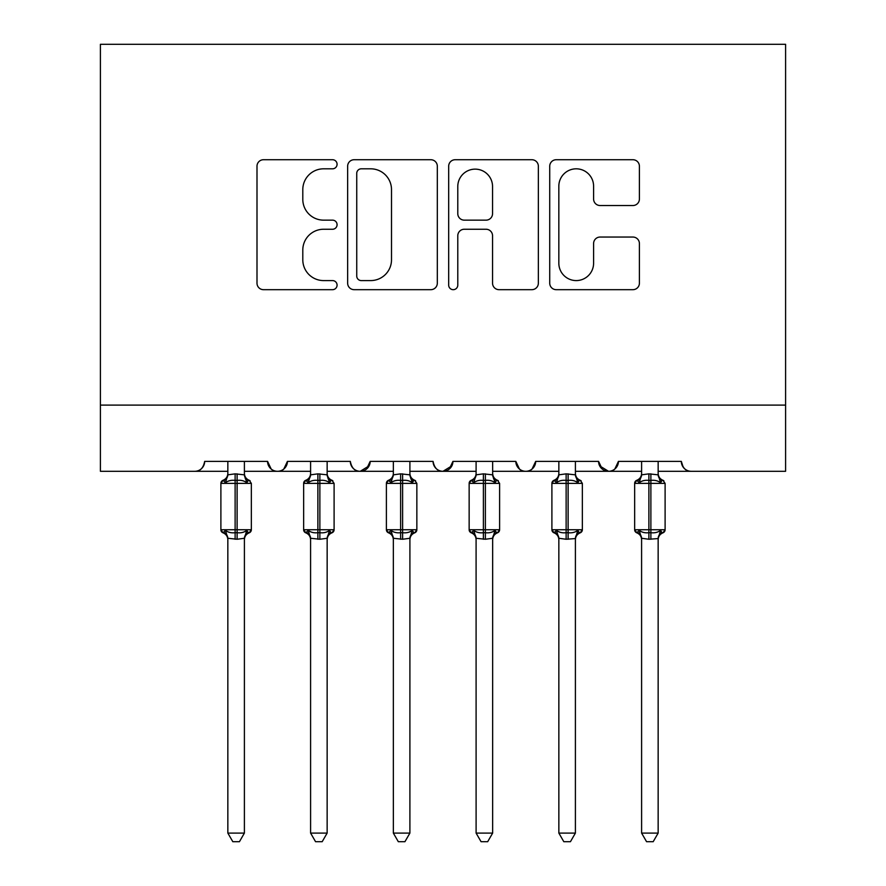 <?xml version="1.0" encoding="UTF-8"?>
<svg xmlns="http://www.w3.org/2000/svg" width="886" height="886" viewBox="0 0 886 886"><rect width="100%" height="100%" fill="white"/><g stroke="black" fill="none" stroke-linecap="round" stroke-linejoin="round"><path stroke-width="1.33" d="M337.079 164.264A4.552 4.552 0 0 0 332.527 159.724L263.485 159.724A6.501 6.501 0 0 0 256.995 166.214L256.995 283.188A6.501 6.501 0 0 0 263.485 289.678L332.527 289.678A4.552 4.552 0 0 0 337.079 285.137A4.552 4.552 0 0 0 332.527 280.585L323.6 280.585A20.799 20.799 0 0 1 302.802 259.786L302.802 250.04A20.799 20.799 0 0 1 323.6 229.252L332.527 229.252A4.552 4.552 0 0 0 337.079 224.701A4.552 4.552 0 0 0 332.527 220.149L323.6 220.149A20.799 20.799 0 0 1 302.802 199.361L302.802 189.615A20.799 20.799 0 0 1 323.6 168.816L332.527 168.816A4.552 4.552 0 0 0 337.079 164.264M632.903 205.53A6.501 6.501 0 0 0 639.404 199.029L639.404 166.214A6.501 6.501 0 0 0 632.903 159.724L556.231 159.724A6.501 6.501 0 0 0 549.73 166.214L549.73 283.188A6.501 6.501 0 0 0 556.231 289.678L632.903 289.678A6.501 6.501 0 0 0 639.404 283.188L639.404 243.539A6.501 6.501 0 0 0 632.903 237.049L600.088 237.049A6.501 6.501 0 0 0 593.598 243.539L593.598 263.197A17.388 17.388 0 0 1 576.21 280.585A17.388 17.388 0 0 1 558.833 263.197L558.833 186.193A17.388 17.388 0 0 1 576.21 168.816A17.388 17.388 0 0 1 593.598 186.193L593.598 199.029A6.501 6.501 0 0 0 600.088 205.53L632.903 205.53M100.406 405.101L785.594 405.101L785.594 44.3L100.406 44.3L100.406 471.297L194.743 471.297C200.014 471.485 203.326 468.173 204.677 461.373L267.561 461.373L271.194 469.048M437.319 166.214A6.501 6.501 0 0 0 430.817 159.724L354.134 159.724A6.501 6.501 0 0 0 347.644 166.214L347.644 283.188A6.501 6.501 0 0 0 354.134 289.678L430.817 289.678A6.501 6.501 0 0 0 437.319 283.188L437.319 166.214M455.182 159.724L531.866 159.724A6.501 6.501 0 0 1 538.356 166.214L538.356 283.188A6.501 6.501 0 0 1 531.866 289.678L499.051 289.678A6.501 6.501 0 0 1 492.55 283.188L492.55 235.742A6.501 6.501 0 0 0 486.049 229.252L464.286 229.252A6.501 6.501 0 0 0 457.785 235.742L457.785 285.137A4.552 4.552 0 0 1 453.233 289.678A4.552 4.552 0 0 1 448.681 285.137L448.681 166.214A6.501 6.501 0 0 1 455.182 159.724M244.392 471.297L277.495 471.297C272.224 471.485 268.923 468.173 267.561 461.373A9.934 9.934 0 0 0 277.495 471.297A9.934 9.934 0 0 0 287.429 461.373L350.313 461.373A9.934 9.934 0 0 0 360.248 471.297A9.934 9.934 0 0 0 370.182 461.373L433.066 461.373A9.934 9.934 0 0 0 443 471.297A9.934 9.934 0 0 0 452.934 461.373L515.818 461.373A9.934 9.934 0 0 0 525.752 471.297A9.934 9.934 0 0 0 535.687 461.373L598.571 461.373A9.934 9.934 0 0 0 608.505 471.297A9.934 9.934 0 0 0 618.439 461.373L681.323 461.373L683.172 467.132M575.402 471.297L608.505 471.297C613.777 471.485 617.077 468.173 618.439 461.373L614.806 469.048M598.571 461.373L602.203 469.048M492.649 471.297L525.752 471.297C531.024 471.485 534.324 468.173 535.687 461.373L532.054 469.048M558.856 471.297L525.752 471.297C520.481 471.485 517.18 468.173 515.818 461.373L519.451 469.048M452.934 461.373L449.302 469.048M370.182 461.373L366.549 469.048M310.598 471.297L277.495 471.297C282.767 471.485 286.067 468.173 287.429 461.373L283.797 469.048M681.323 461.373A9.934 9.934 0 0 0 691.257 471.297C685.985 471.485 682.674 468.173 681.323 461.373M785.594 405.101L785.594 471.297L658.154 471.297M194.743 471.297C200.014 471.485 203.326 468.173 204.677 461.373A9.934 9.934 0 0 1 194.743 471.297L227.846 471.297M327.144 471.297L360.248 471.297L369.108 465.859M393.351 471.297L360.248 471.297C354.976 471.485 351.676 468.173 350.313 461.373M409.897 471.297L443 471.297L451.86 465.859M476.103 471.297L443 471.297C437.728 471.485 434.428 468.173 433.066 461.373M641.608 471.297L608.505 471.297L599.645 465.859M361.289 168.816A4.552 4.552 0 0 0 356.737 173.368L356.737 276.033A4.552 4.552 0 0 0 361.289 280.585L370.713 280.585A20.799 20.799 0 0 0 391.501 259.786L391.501 189.615A20.799 20.799 0 0 0 370.713 168.816L361.289 168.816M492.55 186.525A17.388 17.388 0 0 0 475.162 169.137A17.388 17.388 0 0 0 457.785 186.525L457.785 213.648A6.501 6.501 0 0 0 464.286 220.149L486.049 220.149A6.501 6.501 0 0 0 492.55 213.648L492.55 186.525M244.392 474.497L244.392 474.497A7.287 6.944 180 0 0 248.224 480.611L246.795 482.737C244.093 480.71 240.87 479.935 237.116 480.411L235.122 480.411C231.368 479.935 228.145 480.71 225.443 482.737L223.062 480.278A3.311 3.311 0 0 0 220.891 483.379L220.891 529.728A3.311 3.311 0 0 0 223.062 532.829L220.891 529.728L251.347 529.728L251.347 483.379L249.176 480.278A3.311 3.311 0 0 1 250.129 480.821M251.347 529.728A3.311 3.311 0 0 1 249.176 532.829L251.347 529.728M244.392 538.61L244.392 538.61A7.287 6.944 0 0 1 248.224 532.497L246.795 530.371L244.403 538.267L237.116 539.253L227.835 538.267L227.846 833.095L244.392 833.095L244.403 538.267M227.846 539.674C227.669 536.407 226.074 534.125 223.062 532.829L225.443 530.371C228.145 532.397 231.368 533.173 235.122 532.696L237.116 532.696C240.87 533.173 244.093 532.397 246.795 530.371M227.846 538.61L227.846 538.61A7.287 6.944 0 0 0 224.025 532.497M244.392 461.373L244.403 474.841L246.795 482.737M227.846 474.497L227.846 474.497A7.287 6.944 180 0 1 224.025 480.611M227.846 461.373L227.835 474.841L235.122 473.855L244.403 474.841L245.444 479.005M225.443 482.737L227.835 474.841M225.443 530.371L227.835 538.267M244.392 833.095L239.43 841.7L232.819 841.7L227.846 833.095M327.144 474.497L327.144 474.497A7.287 6.944 180 0 0 330.976 480.611L329.548 482.737C326.845 480.71 323.623 479.935 319.868 480.411L317.875 480.411C314.12 479.935 310.897 480.71 308.195 482.737L305.814 480.278A3.311 3.311 0 0 0 303.643 483.379L303.643 529.728A3.311 3.311 0 0 0 305.814 532.829L303.643 529.728L334.1 529.728L334.1 483.379L331.929 480.278A3.311 3.311 0 0 1 332.881 480.821M334.1 529.728A3.311 3.311 0 0 1 331.929 532.829L334.1 529.728M327.144 538.61L327.144 538.61A7.287 6.944 0 0 1 330.976 532.497L329.548 530.371L327.155 538.267L319.868 539.253L310.587 538.267L310.598 833.095L327.144 833.095L327.155 538.267M310.598 461.373L310.587 474.841L317.875 473.855L327.155 474.841L327.144 461.373M409.897 474.497L409.897 474.497A7.287 6.944 180 0 0 413.729 480.611L412.3 482.737C409.598 480.71 406.375 479.935 402.621 480.411L400.627 480.411C396.873 479.935 393.65 480.71 390.947 482.737L388.566 480.278A3.311 3.311 0 0 0 386.396 483.379L386.396 529.728A3.311 3.311 0 0 0 388.566 532.829L386.396 529.728L416.852 529.728L416.852 483.379L414.681 480.278A3.311 3.311 0 0 1 415.634 480.821M416.852 529.728A3.311 3.311 0 0 1 414.681 532.829L416.852 529.728M409.897 538.61L409.897 538.61A7.287 6.944 0 0 1 413.729 532.497L412.3 530.371L409.908 538.267L402.621 539.253L393.34 538.267L393.351 833.095L409.897 833.095L409.908 538.267M393.351 461.373L393.34 474.841L400.627 473.855L409.908 474.841L409.897 461.373M409.897 474.542L412.3 482.737L413.02 481.142M492.649 474.497L492.649 474.497A7.287 6.944 180 0 0 496.47 480.611L495.052 482.737C492.35 480.71 489.127 479.935 485.373 480.411L483.379 480.411C479.625 479.935 476.402 480.71 473.7 482.737L471.319 480.278A3.311 3.311 0 0 0 469.148 483.379L469.148 529.728A3.311 3.311 0 0 0 471.319 532.829L469.148 529.728L499.604 529.728L499.604 483.379L497.434 480.278A3.311 3.311 0 0 1 498.386 480.821M499.604 529.728A3.311 3.311 0 0 1 497.434 532.829L499.604 529.728M492.649 538.61L492.649 538.61A7.287 6.944 0 0 1 496.47 532.497L495.052 530.371L492.66 538.267L485.373 539.253L476.092 538.267L476.103 833.095L492.649 833.095L492.66 538.267M575.402 474.497L575.402 474.497A7.287 6.944 180 0 0 579.222 480.611L577.805 482.737C575.103 480.71 571.88 479.935 568.125 480.411L566.132 480.411C562.377 479.935 559.155 480.71 556.452 482.737L554.071 480.278A3.311 3.311 0 0 0 551.9 483.379L551.9 529.728A3.311 3.311 0 0 0 554.071 532.829L551.9 529.728L582.357 529.728L582.357 483.379L580.186 480.278A3.311 3.311 0 0 1 581.138 480.821M582.357 529.728A3.311 3.311 0 0 1 580.186 532.829L582.357 529.728L582.357 483.379L551.9 483.379L554.071 480.278C557.084 478.983 558.678 476.701 558.856 473.434M575.402 538.61L575.402 538.61A7.287 6.944 0 0 1 579.222 532.497L577.805 530.371L575.402 538.566L566.132 539.253L558.845 538.267L558.856 833.095L575.402 833.095L575.402 538.566M558.856 461.373L558.845 474.841L566.132 473.855L575.413 474.841L575.402 461.373M310.598 539.674C310.421 536.407 308.826 534.125 305.814 532.829L308.195 530.371C310.897 532.397 314.12 533.173 317.875 532.696L319.868 532.696C323.623 533.173 326.845 532.397 329.548 530.371M310.598 538.61L310.598 538.61A7.287 6.944 0 0 0 306.777 532.497M310.598 474.497L310.598 474.497A7.287 6.944 180 0 1 306.777 480.611M329.548 482.737L327.144 474.542M308.195 482.737L310.587 474.841M327.155 474.841L328.197 479.005M308.195 530.371L310.587 538.267M327.144 833.095L322.183 841.7L315.56 841.7L310.598 833.095M393.351 539.674C393.174 536.407 391.579 534.125 388.566 532.829L390.947 530.371C393.65 532.397 396.873 533.173 400.627 532.696L402.621 532.696C406.375 533.173 409.598 532.397 412.3 530.371M393.351 538.61L393.351 538.61A7.287 6.944 0 0 0 389.53 532.497M393.351 474.497L393.351 474.497A7.287 6.944 180 0 1 389.53 480.611M390.947 482.737L393.34 474.841M409.908 474.841L410.949 479.005M390.947 530.371L393.34 538.267M409.897 833.095L404.935 841.7L398.312 841.7L393.351 833.095M476.103 539.674C475.926 536.407 474.331 534.125 471.319 532.829L473.7 530.371C476.402 532.397 479.625 533.173 483.379 532.696L485.373 532.696C489.127 533.173 492.35 532.397 495.052 530.371M476.103 538.61L476.103 538.61A7.287 6.944 0 0 0 472.271 532.497M492.649 461.373L492.66 474.841L495.052 482.737M476.103 474.497L476.103 474.497A7.287 6.944 180 0 1 472.271 480.611M476.103 461.373L476.092 474.841L483.379 473.855L492.66 474.841L493.701 479.005M473.7 482.737L476.092 474.841M473.7 530.371L476.092 538.267M492.649 833.095L487.688 841.7L481.065 841.7L476.103 833.095M558.856 539.674C558.678 536.407 557.084 534.125 554.071 532.829L556.452 530.371C559.155 532.397 562.377 533.173 566.132 532.696L568.125 532.696C571.88 533.173 575.103 532.397 577.805 530.371M558.856 538.61L558.856 538.61A7.287 6.944 0 0 0 555.024 532.497M558.856 474.497L558.856 474.497A7.287 6.944 180 0 1 555.024 480.611M577.805 482.737L575.402 474.542M556.452 482.737L558.845 474.841M556.452 530.371L558.845 538.267M575.402 833.095L570.44 841.7L563.817 841.7L558.856 833.095M658.154 474.497L658.154 474.497A7.287 6.944 180 0 0 661.975 480.611L660.557 482.737C657.855 480.71 654.632 479.935 650.878 480.411L648.884 480.411C645.13 479.935 641.907 480.71 639.205 482.737L636.824 480.278A3.311 3.311 0 0 0 634.653 483.379L634.653 529.728A3.311 3.311 0 0 0 636.824 532.829L634.653 529.728L665.109 529.728L665.109 483.379L662.938 480.278A3.311 3.311 0 0 1 663.891 480.821M665.109 529.728A3.311 3.311 0 0 1 662.938 532.829L665.109 529.728L665.109 483.379L634.653 483.379L636.824 480.278C639.836 478.983 641.431 476.701 641.608 473.434M658.154 538.61L658.154 538.61A7.287 6.944 0 0 1 661.975 532.497L660.557 530.371L658.154 538.566L648.884 539.253L641.597 538.267L641.608 833.095L658.154 833.095L658.154 538.566M641.608 461.373L641.597 474.841L648.884 473.855L658.165 474.841L658.154 461.373M641.608 539.674C641.431 536.407 639.836 534.125 636.824 532.829L639.205 530.371C641.907 532.397 645.13 533.173 648.884 532.696L650.878 532.696C654.632 533.173 657.855 532.397 660.557 530.371M641.608 538.61L641.608 538.61A7.287 6.944 0 0 0 637.776 532.497M641.608 474.497L641.608 474.497A7.287 6.944 180 0 1 637.776 480.611M660.557 482.737L658.154 474.542M639.205 482.737L641.597 474.841M639.205 530.371L641.597 538.267M658.154 833.095L653.181 841.7L646.57 841.7L641.608 833.095M235.122 473.855L235.122 483.379L220.891 483.379L223.062 480.278C226.074 478.983 227.669 476.701 227.846 473.434M251.347 483.379L235.122 483.379L235.122 539.253M237.116 539.253L237.116 473.855M317.875 473.855L317.875 483.379L303.643 483.379L305.814 480.278C308.826 478.983 310.421 476.701 310.598 473.434M334.1 483.379L317.875 483.379L317.875 539.253M319.868 539.253L319.868 473.855M400.627 473.855L400.627 483.379L386.396 483.379L388.566 480.278C391.579 478.983 393.174 476.701 393.351 473.434M416.852 483.379L400.627 483.379L400.627 539.253M402.621 539.253L402.621 473.855M483.379 473.855L483.379 483.379L469.148 483.379L471.319 480.278C474.331 478.983 475.926 476.701 476.103 473.434M499.604 483.379L483.379 483.379L483.379 539.253M485.373 539.253L485.373 473.855M566.132 473.855L566.132 539.253M568.125 539.253L568.125 473.855M648.884 473.855L648.884 539.253M650.878 539.253L650.878 473.855M220.891 529.728L220.891 483.379M249.176 480.278C246.164 478.983 244.569 476.701 244.392 473.434M249.176 532.829C246.164 534.125 244.569 536.407 244.392 539.674M303.643 529.728L303.643 483.379M331.929 480.278C328.916 478.983 327.322 476.701 327.144 473.434M331.929 532.829C328.916 534.125 327.322 536.407 327.144 539.674M414.681 480.278C411.669 478.983 410.074 476.701 409.897 473.434M414.681 532.829C411.669 534.125 410.074 536.407 409.897 539.674M497.434 480.278C494.421 478.983 492.826 476.701 492.649 473.434M497.434 532.829C494.421 534.125 492.826 536.407 492.649 539.674M551.9 529.728L551.9 483.379M580.186 480.278C577.174 478.983 575.579 476.701 575.402 473.434M580.186 532.829C577.174 534.125 575.579 536.407 575.402 539.674M634.653 529.728L634.653 483.379M662.938 480.278C659.926 478.983 658.331 476.701 658.154 473.434M662.938 532.829C659.926 534.125 658.331 536.407 658.154 539.674"/></g></svg>
